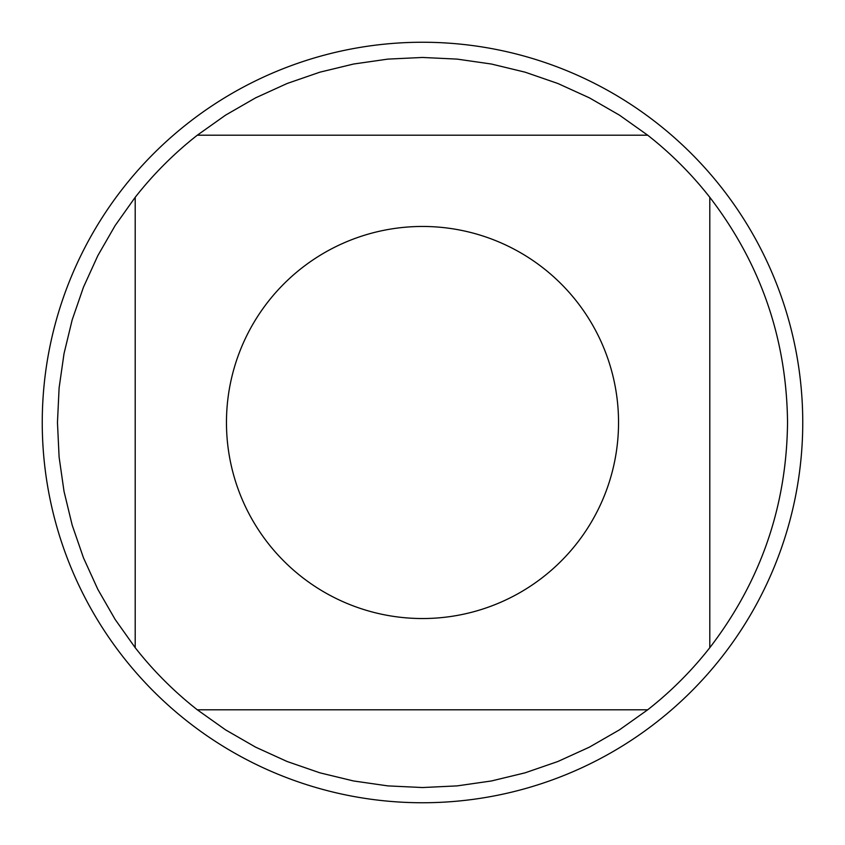 <?xml version="1.0" encoding="UTF-8"?>
<svg xmlns="http://www.w3.org/2000/svg" width="845" height="845" viewBox="0 0 845 845"><rect width="100%" height="100%" fill="white"/><g stroke="black" fill="none" stroke-linecap="round" stroke-linejoin="round"><path stroke-width="1.27" d="M802.75 422.5A380.25 380.25 0 0 1 422.5 802.75A380.25 380.25 0 0 1 42.25 422.5A380.25 380.25 0 0 1 422.5 42.25A380.25 380.25 0 0 1 802.75 422.5M618.54 422.5A196.04 196.04 0 0 0 358.533 237.191A196.04 196.04 0 0 0 268.214 543.441A196.04 196.04 0 0 0 618.54 422.5M647.692 135.2L619.438 115.142L589.398 97.851L557.858 83.486L525.104 72.174L491.42 64.03L457.113 59.108L422.5 57.46L387.887 59.108L353.58 64.03L319.896 72.174L287.142 83.486L255.602 97.851L225.562 115.142L197.308 135.2A365.04 365.04 0 0 0 135.2 197.308L115.142 225.562L97.851 255.602L83.486 287.142L72.174 319.896L64.03 353.58L59.108 387.887L57.46 422.5L59.108 457.113L64.03 491.42L72.174 525.104L83.486 557.858L97.851 589.398L115.142 619.438L135.2 647.692A365.04 365.04 0 0 0 197.308 709.8L225.562 729.858L255.602 747.149L287.142 761.514L319.896 772.826L353.58 780.97L387.887 785.892L422.5 787.54L457.113 785.892L491.42 780.97L525.104 772.826L557.858 761.514L589.398 747.149L619.438 729.858L647.692 709.8A365.04 365.04 0 0 0 709.8 647.692L709.8 197.308A365.04 365.04 0 0 0 647.692 135.2L197.308 135.2M135.2 197.308L135.2 647.692M197.308 709.8L647.692 709.8M709.8 647.692C760.753 581.275 786.663 506.208 787.54 422.5C786.663 338.792 760.753 263.724 709.8 197.308"/></g></svg>

